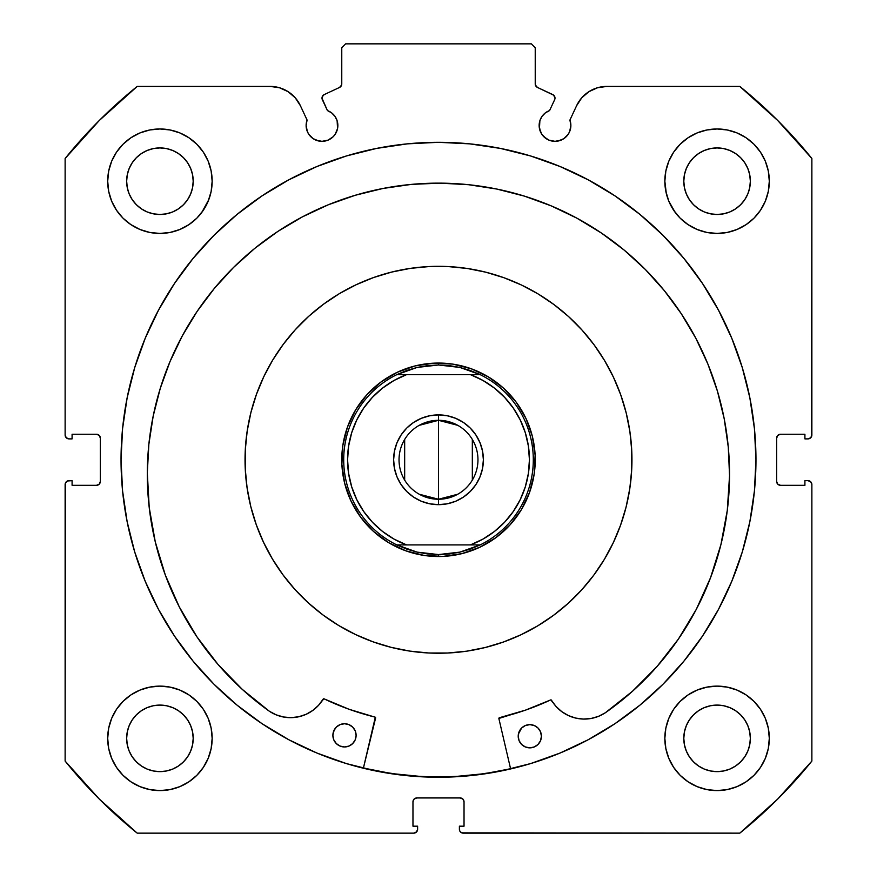 <?xml version="1.0" encoding="UTF-8"?>
<svg xmlns="http://www.w3.org/2000/svg" width="877" height="877" viewBox="0 0 877 877"><rect width="100%" height="100%" fill="white"/><g stroke="black" fill="none" stroke-linecap="round" stroke-linejoin="round"><path stroke-width="1.32" d="M341.164 86.023L341.767 83.951A3.87 3.87 0 0 1 339.542 87.448L324.238 94.584A3.87 3.87 0 0 0 322.363 99.726L327.428 110.568A15.863 15.863 0 0 1 337.853 125.477L337.119 120.708L334.992 116.378L331.649 112.892L327.428 110.568L322.012 98.257L322.243 96.766L324.238 94.584L339.542 87.448L341.613 85.025L341.767 47.72L345.637 43.85L531.363 43.85L535.233 47.72L535.387 85.025L537.458 87.448L553.672 95.187L554.998 98.092A3.87 3.87 0 0 1 554.637 99.726L549.572 110.568L545.351 112.892L542.008 116.378L539.881 120.708L539.443 128.568L541.822 134.291L543.784 136.691L548.936 140.134L555.009 141.34L561.072 140.134L563.823 138.665L568.197 134.291L569.666 131.55L570.872 125.477A15.863 15.863 0 0 1 555.009 141.34A15.863 15.863 0 0 1 539.147 125.477L540.353 131.55M588.938 91.646L581.769 97.796L576.606 105.7L569.918 120.05A15.863 15.863 0 0 1 570.872 125.477L569.918 120.05L576.606 105.7L581.769 97.796L588.938 91.646L597.544 87.744L606.895 86.406L739.793 86.406L777.746 120.533L811.872 158.496L811.872 435.014L810.732 437.755L808.002 438.884L804.911 438.884L804.911 434.247L780.53 434.247L777.789 435.376L776.66 438.116L776.66 481.451L777.789 484.181L780.53 485.321L804.911 485.321L804.911 480.673L808.002 480.673L810.732 481.802L811.872 484.542L811.872 761.072L777.746 799.024L739.793 833.15L463.264 833.15L460.524 832.021L459.691 830.76L459.395 826.189L464.032 826.189L464.032 801.808L462.903 799.079L460.162 797.938L416.838 797.938L414.097 799.079L412.968 801.808L412.968 826.189L417.605 826.189L417.605 829.28L416.476 832.021L413.736 833.15L137.207 833.15L99.254 799.024L65.128 761.072L65.128 484.542L65.424 483.063L67.518 480.969L72.089 480.673L72.089 485.321L96.47 485.321L99.211 484.181L100.34 481.451L100.34 438.116L99.211 435.376L96.47 434.247L72.089 434.247L72.089 438.884L68.998 438.884L66.268 437.755L65.128 435.014L65.128 158.496L99.254 120.533L137.207 86.406L270.105 86.406L279.456 87.744L288.062 91.646L295.231 97.796L300.394 105.7L307.082 120.05L306.128 125.477L307.334 131.55L308.803 134.291L313.177 138.665L315.928 140.134L321.991 141.34L328.064 140.134L333.216 136.691L335.178 134.291L337.557 128.568L337.853 125.477A15.863 15.863 0 0 1 321.991 141.34A15.863 15.863 0 0 1 307.082 120.05L300.394 105.7L295.231 97.796L288.062 91.646L279.456 87.744L270.105 86.406L137.207 86.406A479.774 479.774 0 0 0 65.128 158.496L65.128 435.014A3.87 3.87 0 0 0 68.998 438.884L72.089 438.884L72.089 434.247L96.47 434.247A3.87 3.87 0 0 1 100.34 438.116L99.211 435.376M407.388 143.85L376.562 148.421L346.349 155.985L317.014 166.487L288.851 179.807L262.124 195.823L237.108 214.383L214.021 235.299L193.104 258.386L174.545 283.414L158.529 310.129L145.209 338.292L134.707 367.627L127.143 397.851L122.572 428.667L121.037 459.778A317.463 317.463 0 0 1 438.5 142.315A317.463 317.463 0 0 1 755.963 459.778A317.463 317.463 0 0 0 469.612 143.85L438.5 142.315L407.388 143.85A317.463 317.463 0 0 0 121.037 459.778L122.572 490.901L127.143 521.716L134.707 551.929L145.209 581.265L158.529 609.427L174.545 636.154L193.104 661.17L214.021 684.257L237.108 705.185L262.124 723.744L288.851 739.76L317.014 753.08L346.349 763.571L376.562 771.146L407.388 775.717L438.5 777.241L469.612 775.717L500.438 771.146L530.651 763.571L559.986 753.08L588.149 739.76L614.876 723.744L639.892 705.185L662.979 684.257L683.896 661.17L702.455 636.154L718.471 609.427L731.791 581.265L742.293 551.929L749.857 521.716L754.428 490.901L755.963 459.778L754.428 428.667L749.857 397.851L742.293 367.627L731.791 338.292L718.471 310.129L702.455 283.414L683.896 258.386L662.979 235.299L639.892 214.383L614.876 195.823L588.149 179.807L559.986 166.487L530.651 155.985L500.438 148.421L469.612 143.85M664.843 738.357A52.236 52.236 0 0 1 717.079 686.121A52.236 52.236 0 0 1 769.304 738.357A52.236 52.236 0 0 1 717.079 790.594A52.236 52.236 0 0 1 664.843 738.357L665.851 748.541L668.822 758.342L673.646 767.375L680.146 775.29L688.061 781.791L697.083 786.614L706.884 789.585L717.079 790.594L727.263 789.585L737.064 786.614L746.097 781.791L754.012 775.29L760.502 767.375L765.336 758.342L768.307 748.541L769.304 738.357L768.307 728.162L765.336 718.373L760.502 709.34L754.012 701.425L746.097 694.924L737.064 690.1L727.263 687.129L717.079 686.121L706.884 687.129L697.083 690.1L688.061 694.924L680.146 701.425L673.646 709.34L668.822 718.373L665.851 728.162L664.843 738.357L665.851 748.541M212.157 738.357A52.236 52.236 0 0 1 159.921 790.594A52.236 52.236 0 0 1 107.696 738.357L108.693 748.541L111.664 758.342L116.498 767.375L122.988 775.29L130.903 781.791L139.936 786.614L149.737 789.585L159.921 790.594L170.116 789.585L179.917 786.614L188.939 781.791L196.854 775.29L203.354 767.375L208.178 758.342L211.149 748.541L212.157 738.357L211.149 728.162L208.178 718.373L203.354 709.34L196.854 701.425L188.939 694.924L179.917 690.1L170.116 687.129L159.921 686.121L149.737 687.129L139.936 690.1L130.903 694.924L122.988 701.425L116.498 709.34L111.664 718.373L108.693 728.162L107.696 738.357A52.236 52.236 0 0 1 159.921 686.121A52.236 52.236 0 0 1 212.157 738.357L211.149 748.541M765.336 201.195L768.307 191.394L769.304 181.199A52.236 52.236 0 0 1 717.079 233.435A52.236 52.236 0 0 1 664.843 181.199L665.851 191.394L668.822 201.195L673.646 210.228L680.146 218.143L688.061 224.633L697.083 229.456L706.884 232.438L717.079 233.435L727.263 232.438L737.064 229.456L746.097 224.633L754.012 218.143L760.502 210.228L765.336 201.195L768.307 191.394L769.304 181.199L768.307 171.015L765.336 161.215L760.502 152.181L754.012 144.266L746.097 137.777L737.064 132.942L727.263 129.971L717.079 128.974L706.884 129.971L697.083 132.942L688.061 137.777L680.146 144.266L673.646 152.181L668.822 161.215L665.851 171.015L664.843 181.199L666.312 193.521M212.157 181.199A52.236 52.236 0 0 1 159.921 233.435A52.236 52.236 0 0 1 107.696 181.199L108.693 191.394L111.664 201.195L116.498 210.228L122.988 218.143L130.903 224.633L139.936 229.456L149.737 232.438L159.921 233.435L170.116 232.438L179.917 229.456L188.939 224.633L196.854 218.143L203.354 210.228L208.178 201.195L211.149 191.394L212.157 181.199L211.149 171.015L208.178 161.215L203.354 152.181L196.854 144.266L188.939 137.777L179.917 132.942L170.116 129.971L159.921 128.974L149.737 129.971L139.936 132.942L130.903 137.777L122.988 144.266L116.498 152.181L111.664 161.215L108.693 171.015L107.696 181.199A52.236 52.236 0 0 1 159.921 128.974A52.236 52.236 0 0 1 212.157 181.199L211.149 191.394M192.556 187.7L193.203 181.199A33.271 33.271 0 0 1 159.921 214.481A33.271 33.271 0 0 1 126.65 181.199A33.271 33.271 0 0 1 159.921 147.928A33.271 33.271 0 0 1 193.203 181.199L192.556 187.7L190.66 193.938L187.59 199.693L183.457 204.736L178.415 208.869L172.659 211.949L166.411 213.835L159.921 214.481L153.431 213.835L147.193 211.949L141.438 208.869L136.395 204.736L132.252 199.693L129.182 193.938L127.286 187.7L126.65 181.199L127.286 174.709L129.182 168.472L132.252 162.716L136.395 157.674L141.438 153.541L147.193 150.46L153.431 148.564L159.921 147.928L166.411 148.564L172.659 150.46L178.415 153.541L183.457 157.674L187.59 162.716L190.66 168.472L192.556 174.709L193.203 181.199L192.556 174.709M749.714 187.7L750.35 181.199A33.271 33.271 0 0 1 717.079 214.481A33.271 33.271 0 0 1 683.797 181.199A33.271 33.271 0 0 1 717.079 147.928A33.271 33.271 0 0 1 750.35 181.199L749.714 187.7L747.818 193.938L744.748 199.693L740.605 204.736L735.562 208.869L729.807 211.949L723.569 213.835L717.079 214.481L710.589 213.835L704.341 211.949L698.585 208.869L693.543 204.736L689.41 199.693L686.34 193.938L684.444 187.7L683.797 181.199L684.444 174.709L686.34 168.472L689.41 162.716L693.543 157.674L698.585 153.541L704.341 150.46L710.589 148.564L717.079 147.928L723.569 148.564L729.807 150.46L735.562 153.541L740.605 157.674L744.748 162.716L747.818 168.472L749.714 174.709L750.35 181.199L749.714 174.709M192.556 744.847L193.203 738.357A33.271 33.271 0 0 1 159.921 771.628A33.271 33.271 0 0 1 126.65 738.357A33.271 33.271 0 0 1 159.921 705.086A33.271 33.271 0 0 1 193.203 738.357L192.556 744.847L190.66 751.085L187.59 756.84L183.457 761.883L178.415 766.027L172.659 769.096L166.411 770.993L159.921 771.628L153.431 770.993L147.193 769.096L141.438 766.027L136.395 761.883L132.252 756.84L129.182 751.085L127.286 744.847L126.65 738.357L127.286 731.867L129.182 725.619L132.252 719.874L136.395 714.832L141.438 710.688L147.193 707.618L153.431 705.722L159.921 705.086L166.411 705.722L172.659 707.618L178.415 710.688L183.457 714.832L187.59 719.874L190.66 725.619L192.556 731.867L193.203 738.357L192.556 731.867M749.714 744.847L750.35 738.357A33.271 33.271 0 0 1 717.079 771.628A33.271 33.271 0 0 1 683.797 738.357A33.271 33.271 0 0 1 717.079 705.086A33.271 33.271 0 0 1 750.35 738.357L749.714 744.847L747.818 751.085L744.748 756.84L740.605 761.883L735.562 766.027L729.807 769.096L723.569 770.993L717.079 771.628L710.589 770.993L704.341 769.096L698.585 766.027L693.543 761.883L689.41 756.84L686.34 751.085L684.444 744.847L683.797 738.357L684.444 731.867L686.34 725.619L689.41 719.874L693.543 714.832L698.585 710.688L704.341 707.618L710.589 705.722L717.079 705.086L723.569 705.722L729.807 707.618L735.562 710.688L740.605 714.832L744.748 719.874L747.818 725.619L749.714 731.867L750.35 738.357L749.714 731.867M341.767 83.951L341.767 47.72L345.637 43.85L531.363 43.85L535.233 47.72L535.233 83.951A3.87 3.87 0 0 0 537.458 87.448L552.762 94.584A3.87 3.87 0 0 1 554.637 99.726L549.572 110.568A15.863 15.863 0 0 0 539.147 125.477M552.762 94.584L553.672 95.187M541.822 134.291L546.196 138.665M548.936 140.134L555.009 141.34M558.101 141.033L563.823 138.665L568.197 134.291L569.666 131.55M570.565 128.568L570.872 125.477M576.606 105.7A33.414 33.414 0 0 1 606.895 86.406L739.793 86.406A479.774 479.774 0 0 1 811.872 158.496L811.576 436.494M777.789 435.376L776.66 438.116A3.87 3.87 0 0 1 780.53 434.247L804.911 434.247L804.911 438.884L808.002 438.884A3.87 3.87 0 0 0 811.872 435.014M776.66 481.451L777.789 484.181L780.53 485.321A3.87 3.87 0 0 1 776.66 481.451L776.66 438.116M780.53 485.321L804.911 485.321L804.911 480.673L808.002 480.673A3.87 3.87 0 0 1 811.872 484.542L811.872 761.072A479.774 479.774 0 0 1 739.793 833.15L461.784 832.854M464.032 801.808L462.903 799.079L460.162 797.938A3.87 3.87 0 0 1 464.032 801.808L464.032 826.189L459.395 826.189L459.395 829.28A3.87 3.87 0 0 0 463.264 833.15M416.838 797.938L414.097 799.079L412.968 801.808A3.87 3.87 0 0 1 416.838 797.938L460.162 797.938M417.309 830.76L415.216 832.854M412.968 801.808L412.968 826.189L417.605 826.189L417.605 829.28A3.87 3.87 0 0 1 413.736 833.15L137.207 833.15L99.254 799.024M137.207 833.15A479.774 479.774 0 0 1 65.128 761.072L65.424 483.063M96.47 485.321L99.211 484.181L100.34 481.451A3.87 3.87 0 0 1 96.47 485.321L72.089 485.321L72.089 480.673L68.998 480.673A3.87 3.87 0 0 0 65.128 484.542M97.95 434.543L96.47 434.247M308.803 134.291L313.177 138.665L318.899 141.033M321.991 141.34L328.064 140.134L333.216 136.691L335.178 134.291L337.557 128.568L337.119 120.708M322.243 96.766L323.021 95.483M535.233 83.951L535.836 86.023M108.693 748.541L111.664 758.342M139.936 690.1L130.903 694.924M108.693 191.394L111.664 201.195M139.936 229.456L149.737 232.438M201.743 212.497L208.814 199.605M139.936 132.942L130.903 137.777M668.822 201.195L675.257 212.497M727.263 232.438L737.064 229.456M750.208 221.585L754.012 218.143M746.097 137.777L737.064 132.942L727.263 129.971M750.208 778.732L754.012 775.29M765.336 758.342L768.307 748.541M746.097 694.924L737.064 690.1L727.263 687.129M179.917 229.456L188.939 224.633M664.843 181.199A52.236 52.236 0 0 1 717.079 128.974A52.236 52.236 0 0 1 769.304 181.199M211.149 728.162L208.178 718.373M673.646 767.375L675.608 770.116M188.939 137.777L190.693 138.994M190.66 168.472L187.59 162.716L183.457 157.674L178.415 153.541L172.659 150.46M166.411 148.564L159.921 147.928L153.431 148.564M147.193 150.46L141.438 153.541L136.395 157.674L132.252 162.716L129.182 168.472M127.286 174.709L126.65 181.199L127.286 187.7M129.182 193.938L132.252 199.693L136.395 204.736L141.438 208.869L147.193 211.949M153.431 213.835L159.921 214.481L166.411 213.835M172.659 211.949L178.415 208.869L183.457 204.736L187.59 199.693L190.66 193.938M747.818 168.472L744.748 162.716L740.605 157.674L735.562 153.541L729.807 150.46M723.569 148.564L717.079 147.928L710.589 148.564M704.341 150.46L698.585 153.541L693.543 157.674L689.41 162.716L686.34 168.472M684.444 174.709L683.797 181.199L684.444 187.7M686.34 193.938L689.41 199.693L693.543 204.736L698.585 208.869L704.341 211.949M710.589 213.835L717.079 214.481L723.569 213.835M729.807 211.949L735.562 208.869L740.605 204.736L744.748 199.693L747.818 193.938M203.354 767.375L201.392 770.116M188.939 694.924L190.232 695.812M190.66 725.619L187.59 719.874L183.457 714.832L178.415 710.688L172.659 707.618M166.411 705.722L159.921 705.086L153.431 705.722M147.193 707.618L141.438 710.688L136.395 714.832L132.252 719.874L129.182 725.619M127.286 731.867L126.65 738.357L127.286 744.847M129.182 751.085L132.252 756.84L136.395 761.883L141.438 766.027L147.193 769.096M153.431 770.993L159.921 771.628L166.411 770.993M172.659 769.096L178.415 766.027L183.457 761.883L187.59 756.84L190.66 751.085M747.818 725.619L744.748 719.874L740.605 714.832L735.562 710.688L729.807 707.618M723.569 705.722L717.079 705.086L710.589 705.722M704.341 707.618L698.585 710.688L693.543 714.832L689.41 719.874L686.34 725.619M684.444 731.867L683.797 738.357L684.444 744.847M686.34 751.085L689.41 756.84L693.543 761.883L698.585 766.027L704.341 769.096M710.589 770.993L717.079 771.628L723.569 770.993M729.807 769.096L735.562 766.027L740.605 761.883L744.748 756.84L747.818 751.085M100.34 438.116L100.34 481.451M755.963 459.778A317.463 317.463 0 0 1 438.5 777.241A317.463 317.463 0 0 1 121.037 459.778A317.463 317.463 0 0 0 213.878 684.115M214.174 684.411A317.463 317.463 0 0 0 261.894 723.591M262.355 723.887A317.463 317.463 0 0 0 614.645 723.887M615.106 723.591A317.463 317.463 0 0 0 662.826 684.411M122.572 490.901L127.143 521.716M237.108 705.185L241.153 708.441M270.105 86.406A33.414 33.414 0 0 1 300.394 105.7M338.807 625.575A193.455 193.455 0 0 1 272.703 360.085A193.455 193.455 0 0 1 538.193 293.992A193.455 193.455 0 0 1 604.297 559.471A193.455 193.455 0 0 1 338.807 625.575L323.043 615.007L308.375 602.938L294.979 589.497L282.953 574.797L272.429 559L263.506 542.249L256.259 524.698L250.778 506.522L247.095 487.897L245.264 468.998L245.286 450.011L247.182 431.122L250.91 412.508L256.446 394.354L263.736 376.814L272.703 360.085L283.282 344.321L295.341 329.664L308.781 316.257L323.481 304.231L339.278 293.707L356.04 284.784L373.58 277.538L391.756 272.056L410.381 268.373L429.281 266.542L448.268 266.575L467.156 268.461L485.77 272.188L503.935 277.724L521.464 285.014L538.193 293.992L553.957 304.56L568.625 316.619L582.021 330.07L594.047 344.76L604.571 360.557L613.494 377.318L620.741 394.869L626.222 413.045L629.905 431.67L631.736 450.559L631.714 469.546L629.818 488.434L626.09 507.049L620.554 525.213L613.264 542.742L604.297 559.471L593.718 575.246L581.659 589.903L568.219 603.31L553.519 615.325L537.722 625.849L520.96 634.784L503.42 642.019L485.244 647.5L466.619 651.183L447.719 653.014L428.732 652.992L409.844 651.107L391.23 647.369L373.065 641.832L355.536 634.542L338.807 625.575M363.418 768.033L391.504 773.547L363.418 768.033A317.266 317.266 0 0 0 510.578 768.756L484.608 773.678L453.617 776.682L422.484 776.638L391.504 773.547M388.654 542.677L405.788 550.811L424.172 555.437L443.104 556.402L461.872 553.639L479.73 547.281L496.009 537.557L510.074 524.841L521.398 509.625L529.533 492.49L534.159 474.106L535.123 455.174L532.361 436.406L526.003 418.548L516.279 402.269L503.562 388.204L488.346 376.88L471.212 368.757L452.828 364.119L433.896 363.166L415.128 365.917L397.27 372.276L380.991 382.01L366.926 394.716L355.602 409.932L347.467 427.066L342.841 445.45L341.877 464.393L344.639 483.15L350.997 501.008L360.721 517.287L373.438 531.363L388.654 542.677L405.788 550.811M529.533 492.49L521.398 509.625M347.467 427.066L355.602 409.932M471.212 368.757L488.346 376.88M421.388 554.988L423.668 555.36M440.298 556.489L442.063 556.446M459.12 554.286L460.809 553.902M477.165 548.443L479.27 547.5M493.718 539.202L495.604 537.853M508.156 526.902L509.734 525.213M519.908 512.015L520.861 510.502M528.535 495.132L529.357 492.973M533.698 476.891L534.082 474.621M535.211 457.98L535.167 456.215M533.008 439.158L532.624 437.47M527.165 421.113L526.222 419.009M517.912 404.56L516.575 402.686M505.612 390.122L503.935 388.544M490.736 378.371L489.223 377.417M473.854 369.743L472.199 369.107M455.612 364.58L453.332 364.196M436.702 363.067L434.937 363.122M417.88 365.281L416.191 365.665M399.835 371.114L397.73 372.067M383.282 380.366L381.396 381.703M368.844 392.666L367.266 394.343M357.092 407.542L356.139 409.066M348.465 424.424L347.829 426.079M343.302 442.677L342.918 444.946M341.789 461.576L341.833 463.341M343.992 480.41L344.376 482.098M349.835 498.443L350.778 500.548M359.088 514.996L360.425 516.882M371.388 529.434L373.065 531.013M386.264 541.186L387.777 542.139M403.146 549.813L404.801 550.449M419.25 425.334L438.5 420.313A39.465 39.465 0 0 0 399.035 459.778A39.465 39.465 0 0 0 438.5 499.243L438.5 504.659A44.88 44.88 0 0 1 393.62 459.778A44.88 44.88 0 0 1 438.5 414.898L438.5 499.243A39.465 39.465 0 0 1 399.035 459.778A39.465 39.465 0 0 1 438.5 420.313L457.75 425.334M457.75 494.233L438.5 499.243L419.25 494.233M404.67 480.103L404.67 439.465M438.5 363.056L438.5 364.985L438.5 363.056A96.733 96.733 0 0 1 535.233 459.778A96.733 96.733 0 0 1 438.5 556.511A96.733 96.733 0 0 0 535.233 459.778A96.733 96.733 0 0 0 438.5 363.056L445.68 363.319L438.5 363.056A96.733 96.733 0 0 0 341.767 459.778A96.733 96.733 0 0 0 438.5 556.511L431.32 556.237L438.5 556.511A96.733 96.733 0 0 1 341.767 459.778A96.733 96.733 0 0 1 438.5 363.056M427.724 553.957L417.09 552.126L406.731 549.09L396.788 544.902L480.212 544.902L470.269 549.09L459.91 552.126L449.276 553.957A94.793 94.793 0 0 1 449.254 553.957A94.793 94.793 0 0 0 449.298 553.957L438.5 554.571L438.5 556.511L438.5 554.571L417.09 552.126L396.788 544.902A94.793 94.793 0 0 1 396.788 374.654L417.09 367.441L438.5 364.985L459.91 367.441L480.212 374.654A94.793 94.793 0 0 1 480.212 544.902L459.91 552.126L438.5 554.571L427.746 553.957A94.793 94.793 0 0 1 427.702 553.957A94.793 94.793 0 0 0 427.746 553.957M449.254 365.599A94.793 94.793 0 0 1 449.298 365.599L449.254 365.599A94.793 94.793 0 0 1 449.298 365.599L438.5 364.985L427.724 365.599A94.793 94.793 0 0 1 427.746 365.599A94.793 94.793 0 0 0 427.702 365.599L417.09 367.441L406.731 370.467L396.788 374.654L480.212 374.654L470.269 370.467L459.91 367.441L449.276 365.599M426.726 363.769L417.375 365.391L426.726 363.769M408.222 367.912L399.364 371.322L408.222 367.912M390.879 375.586L382.854 380.662L390.879 375.586M375.367 386.494L368.493 393.028L375.367 386.494M362.289 400.219L356.818 407.969L362.289 400.219M352.126 416.224L348.279 424.906L352.126 416.224M345.297 433.918L343.203 443.181L345.297 433.918M342.041 452.598L341.8 462.08L342.041 452.598M342.49 471.552L344.102 480.903L342.49 471.552M346.634 490.057L350.044 498.914L346.634 490.057M354.308 507.399L359.373 515.424L354.308 507.399M365.216 522.911L371.749 529.785L365.216 522.911M378.941 535.99L386.691 541.46L378.941 535.99M394.946 546.152L403.628 550L394.946 546.152M412.639 552.981L421.892 555.075L412.639 552.992M450.274 555.788L459.625 554.176L450.274 555.788M468.778 551.644L477.636 548.235L468.778 551.644M486.121 543.981L494.146 538.906L486.121 543.981M501.633 533.073L508.507 526.529L501.633 533.063M514.711 519.348L520.182 511.587L514.711 519.348M524.874 503.332L528.721 494.661L524.874 503.332M531.703 485.65L533.797 476.386L531.703 485.639M534.51 448.004L532.898 438.653L534.51 448.004M530.366 429.5L526.956 420.642L530.366 429.5M522.692 412.157L517.627 404.144L522.692 412.157M511.784 396.656L505.251 389.772L511.784 396.645M498.059 383.567L490.309 378.097L498.059 383.567M482.054 373.405L473.372 369.557L482.054 373.405M464.361 366.575L455.108 364.492L464.361 366.575M394.058 380.454L382.602 388.072L394.058 380.454L406.533 374.654L470.467 374.654L482.942 380.454L494.398 388.072L482.942 380.454M363.769 407.98L372.396 397.347L382.602 388.072M372.396 522.21L363.758 511.554L356.796 499.682L351.71 486.899L348.618 473.492L347.577 459.778L348.618 446.064L351.71 432.657L356.796 419.875L363.758 408.002M382.602 531.495L394.058 539.103L382.602 531.495L372.418 522.243M482.942 539.103L494.398 531.495L482.942 539.103L470.467 544.902L406.533 544.902L394.058 539.103M513.231 511.576L504.604 522.21M529.423 459.822L528.382 473.492L525.29 486.899L520.204 499.682L513.242 511.554M529.423 459.778L528.382 446.042L525.29 432.657L520.204 419.875L513.231 407.98M494.398 388.072L504.582 397.325L513.242 408.002M406.764 491.515L401.184 484.718L406.764 491.515L413.56 497.095L421.322 501.249L429.741 503.804L438.5 504.659L447.259 503.804L455.678 501.249L447.259 503.804M397.04 476.956L394.486 468.537L397.04 476.956L401.184 484.718M406.764 428.042L413.56 422.462L406.764 428.042L401.184 434.849L397.04 442.6L394.486 451.019L393.62 459.778L394.486 468.537M421.322 418.318L429.741 415.764L421.322 418.318L413.56 422.462M470.236 428.042L475.816 434.849L470.236 428.042L463.44 422.462L455.678 418.318L447.259 415.764L438.5 414.898L429.741 415.764M479.96 442.6L482.514 451.019L483.38 459.778L482.514 451.019L479.96 442.6L475.816 434.849M504.582 522.243L494.398 531.495M455.678 501.249L463.44 497.095L470.236 491.515L475.816 484.718L479.96 476.956L482.514 468.537L483.38 459.778M480.212 374.654L470.467 374.654A90.923 90.923 0 0 1 470.467 544.902L480.212 544.902A94.793 94.793 0 0 0 480.212 374.654M396.788 544.902L406.533 544.902A90.923 90.923 0 0 1 406.533 374.654L396.788 374.654A94.793 94.793 0 0 0 396.788 544.902M438.5 459.778L438.5 420.313A39.465 39.465 0 0 1 477.965 459.778A39.465 39.465 0 0 1 438.5 499.243L438.5 459.778M472.33 439.465L472.33 480.103M438.5 420.313L438.5 414.898A44.88 44.88 0 0 1 483.38 459.778A44.88 44.88 0 0 1 438.5 504.659L438.5 499.243A39.465 39.465 0 0 0 477.965 459.778A39.465 39.465 0 0 0 438.5 420.313M498.87 718.46A0.778 0.778 0 0 1 499.462 717.704L525.466 710.14L550.548 699.967A265.029 265.029 0 0 1 499.462 717.704L498.87 718.46A0.778 0.778 0 0 0 498.892 718.636L510.622 768.943L498.892 718.636A0.778 0.778 0 0 1 498.87 718.46L525.466 710.14L550.822 699.89L556.084 706.489L561.795 711.664L568.417 715.588L575.707 718.088L583.348 719.063L591.021 718.493L598.432 716.377L605.251 712.815A291.12 291.12 0 0 0 729.543 475.674A291.12 291.12 0 0 1 605.262 712.826L632.503 691.24L656.983 666.564L678.349 639.147L696.283 609.383L710.545 577.691L720.938 544.529L727.296 510.359L729.543 475.674A291.12 291.12 0 0 0 717.496 391.383M527.592 724.851A11.609 11.609 0 0 0 518.208 736.187A11.609 11.609 0 0 1 529.872 724.632A11.609 11.609 0 0 1 541.416 736.296A11.609 11.609 0 0 1 529.752 747.851A11.609 11.609 0 0 1 518.208 736.187A11.609 11.609 0 0 0 533.117 747.368A11.609 11.609 0 0 0 541.416 736.318L540.561 731.856L538.061 728.074L534.312 725.542L529.872 724.632L525.422 725.498L521.651 727.998L519.107 731.747L518.208 736.187L519.063 740.626L521.563 744.409L525.323 746.941L529.752 747.851L534.203 746.985L537.985 744.485L540.517 740.736L541.416 736.296A11.609 11.609 0 0 0 532.153 724.873M356.106 735.397A11.609 11.609 0 0 1 344.442 746.952A11.609 11.609 0 0 1 332.887 735.288A11.609 11.609 0 0 0 354.122 741.843A11.609 11.609 0 0 0 356.106 735.408L355.24 730.947L352.751 727.176L348.991 724.632L344.551 723.733L340.112 724.599L336.329 727.088L333.797 730.848L332.887 735.288L333.753 739.728L336.253 743.51L340.002 746.042L344.442 746.952L348.893 746.086L352.664 743.586L355.196 739.837L356.106 735.397A11.609 11.609 0 0 0 344.551 723.733A11.609 11.609 0 0 0 332.887 735.288M160.184 388.664A291.12 291.12 0 0 0 147.314 472.835A291.12 291.12 0 0 1 439.848 183.14A291.12 291.12 0 0 1 729.543 475.674L728.283 447.127L724.227 418.855L717.419 391.109L707.925 364.163L695.834 338.27L681.265 313.703L664.36 290.671L645.275 269.414L624.205 250.12L601.337 232.986L576.913 218.187L551.14 205.843L524.293 196.086L496.612 189.015L468.373 184.685L439.848 183.14L411.302 184.4L383.03 188.456L355.284 195.264L328.338 204.758L302.444 216.849L277.877 231.418L254.845 248.323L233.589 267.408L214.295 288.478L197.161 311.346L182.361 335.77L170.017 361.543L160.261 388.39L153.19 416.071L148.86 444.31L147.314 472.835A291.12 291.12 0 0 0 269.283 711.192A291.12 291.12 0 0 1 147.314 472.835L149.222 507.542L155.251 541.767L165.315 575.038L179.27 606.862L196.919 636.801L218.011 664.426L242.249 689.344L269.283 711.192L276.08 714.81L283.468 716.991L291.142 717.649L298.783 716.739L306.095 714.306L312.76 710.458L318.515 705.338L323.843 698.783L349.101 709.285L375.301 717.233L363.374 768.219L375.597 718.033A0.778 0.778 0 0 0 375.027 717.101A265.029 265.029 0 0 1 324.117 698.859L349.101 709.285M717.331 390.824A291.12 291.12 0 0 0 708.035 364.426M707.816 363.889A291.12 291.12 0 0 0 645.319 269.447M645.242 269.371A291.12 291.12 0 0 0 576.967 218.22M576.847 218.154A291.12 291.12 0 0 0 551.425 205.963M550.866 205.722A291.12 291.12 0 0 0 496.711 189.037M496.514 188.993A291.12 291.12 0 0 0 439.914 183.14M439.772 183.14A291.12 291.12 0 0 0 383.128 188.434M382.931 188.478A291.12 291.12 0 0 0 328.612 204.648M328.053 204.867A291.12 291.12 0 0 0 302.51 216.816M302.39 216.882A291.12 291.12 0 0 0 233.622 267.364M233.545 267.452A291.12 291.12 0 0 0 170.127 361.269M169.908 361.806A291.12 291.12 0 0 0 160.348 388.116M551.556 700.295A38.007 38.007 0 0 0 605.251 712.815L632.503 691.24M720.938 544.529L727.296 510.359M664.36 290.671L645.275 269.414L624.205 250.12M601.337 232.986L576.913 218.187M524.293 196.086L496.612 189.015L468.373 184.685L439.848 183.14L411.302 184.4M383.03 188.456L355.284 195.264M302.444 216.849L277.877 231.418L254.845 248.323M148.86 444.31L147.314 472.835M155.251 541.767L165.315 575.038L179.27 606.862M196.919 636.801L218.011 664.426L242.249 689.344L269.283 711.192A38.007 38.007 0 0 0 323.109 699.188L323.558 698.816A0.778 0.778 0 0 1 324.117 698.859A265.029 265.029 0 0 0 375.027 717.101A0.778 0.778 0 0 1 375.301 717.233L375.608 717.737M283.468 716.991L291.142 717.649M298.783 716.739L306.095 714.306L312.76 710.458L318.515 705.338L323.12 699.166A0.778 0.778 0 0 1 324.117 698.859M499.682 717.66A265.029 265.029 0 0 0 550.548 699.967A0.778 0.778 0 0 1 551.107 699.923L556.084 706.489L561.795 711.664L568.417 715.588L575.707 718.088M591.021 718.493L598.432 716.377M356.106 735.386A11.609 11.609 0 0 0 355.898 733.139L355.24 730.947M344.584 723.733A11.609 11.609 0 0 1 346.799 723.963L344.551 723.733A11.609 11.609 0 0 0 342.304 723.942M334.882 728.842L333.128 733.019M338.007 744.957L340.002 746.042M348.893 746.086L350.899 745.022M352.664 743.586L355.196 739.837M532.12 724.862A11.609 11.609 0 0 0 529.894 724.632L525.422 725.498M521.651 727.998L518.439 733.917M523.317 745.867L525.323 746.941M534.203 746.985L536.22 745.921M539.432 742.742L540.517 740.736M354.176 728.94A11.609 11.609 0 0 0 346.832 723.974M338.094 725.652A11.609 11.609 0 0 0 332.887 735.266M529.84 724.632A11.609 11.609 0 0 0 527.625 724.841M323.12 699.166A38.007 38.007 0 0 1 269.294 711.17L269.294 711.17M605.251 712.815A38.007 38.007 0 0 1 551.545 700.274A0.778 0.778 0 0 0 550.548 699.967"/></g></svg>
